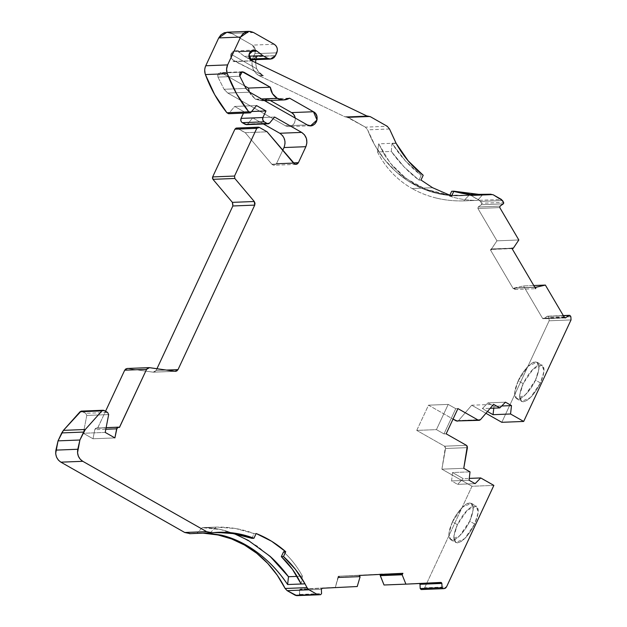 <?xml version="1.0" encoding="UTF-8"?>
<svg xmlns="http://www.w3.org/2000/svg" width="627" height="627" viewBox="0 0 627 627"><rect width="100%" height="100%" fill="white"/><g stroke="black" fill="none" stroke-linecap="round" stroke-linejoin="round"><path stroke-width="0.47" stroke-dasharray="3.13 2.35" d="M237.249 62.512L263.481 75.749L258.849 75.506A13.778 12.548 87.7 0 0 259.602 75.898L263.481 75.749L262.737 75.35L258.849 75.506A13.778 12.548 87.7 0 0 259.602 75.898L263.481 75.749L233.26 60.184L235.188 61.187L233.001 61.281L251.983 60.897L233.605 61.618L235.791 61.532L234.224 60.788M119.483 427.434L96.597 428.061L94.779 429.691L105.814 429.252M231.653 58.593L233.26 60.184L231.653 58.593L230.924 54.149L230.681 56.297L231.653 58.593M249.891 59.071L244.444 56.352L248.888 56.171L244.444 56.352L237.97 51.438L251.294 50.912L237.97 51.438L235.376 50.826L230.924 54.149L256.631 68.751L255.51 62.59L256.631 68.751L259.178 72.575L262.737 75.35L257.728 70.78L256.631 68.751L255.51 62.59M233.299 61.462L251.67 60.733M513.098 248.425L491.223 249.287L513.098 248.425L491.223 249.287L490.416 249.852L491.505 249.812L491.012 248.974L513.051 248.457M518.216 380.801L528.287 366.105L537.127 362.226L538.993 368.684L535.489 380.119L540.45 382.94L543.97 371.403L542.143 365.094L533.169 369.005L523.177 383.622L518.216 380.801L515.637 387.611L514.618 393.827L515.621 397.847L518.192 399.031L521.977 397.596L526.837 393.348L531.696 386.977L535.489 380.119L538.068 373.308L539.079 367.085L538.084 363.072L535.513 361.889L531.72 363.323L526.868 367.571L522.009 373.943L518.216 380.801L514.704 392.267L516.577 398.694L525.434 394.798L535.489 380.119L540.45 382.94L536.657 389.798L531.798 396.17L526.946 400.418L523.161 401.844L520.582 400.669L519.587 396.648L520.598 390.433L523.177 383.622L518.216 380.801C522.213 371.498 531.555 361.309 535.513 361.889C540.176 362.868 540.168 368.95 535.489 380.119L540.45 382.94C545.192 371.693 545.2 365.619 540.474 364.71C534.713 366.027 528.953 372.336 523.177 383.622L519.665 395.151L521.492 401.46L530.458 397.549L540.45 382.94L543.037 376.129L544.048 369.906L543.045 365.886L540.474 364.71L536.688 366.137L531.829 370.392L526.97 376.764L523.177 383.622L518.216 380.801C513.529 391.985 513.521 398.059 518.192 399.031C522.15 399.603 531.508 389.422 535.489 380.119M452.435 521.868L462.507 507.172L471.347 503.293L473.213 509.751L469.709 521.186L474.678 524L478.189 512.471L476.363 506.161L467.389 510.072L457.397 524.681L452.435 521.868L449.857 528.679L448.846 534.894L449.841 538.914L452.412 540.09L456.197 538.664L461.057 534.416L465.916 528.044L469.709 521.186L472.288 514.375L473.299 508.152L472.303 504.132L469.733 502.956L465.939 504.382L461.088 508.638L456.229 515.002L452.435 521.868L448.924 533.334L450.797 539.753L459.654 535.858L469.709 521.186L474.678 524L470.877 530.857L466.026 537.229L461.166 541.485L457.381 542.911L454.81 541.736L453.807 537.715L454.818 531.492L457.397 524.681L452.435 521.868C456.432 512.557 465.775 502.368 469.733 502.956C474.396 503.936 474.396 510.01 469.709 521.186L474.678 524C479.412 512.753 479.42 506.679 474.694 505.777C468.933 507.094 463.173 513.395 457.397 524.681L453.885 536.218L455.711 542.527L464.685 538.617L474.678 524L477.257 517.189L478.268 510.974L477.265 506.953L474.694 505.777L470.908 507.204L466.049 511.452L461.19 517.824L457.397 524.681L452.435 521.868C447.749 533.052 447.741 539.126 452.412 540.09C456.37 540.67 465.728 530.481 469.709 521.186M419.565 583.471L384.03 584.999M249.358 91.997L250.659 94.591L255.432 99.191L249.397 92.02L255.432 99.191L261.584 98.948L255.432 99.191L261.914 100.759L267.705 99.035L289.58 98.173M420.991 180.027L419.008 180.106L421.219 175.356C409.846 166.719 400.167 156.107 392.181 143.505L396.146 143.348L392.181 143.505A302.057 61.446 -155 0 0 392 143.418L395.982 143.262L392 143.418L391.311 151.436C399.258 162.691 408.49 172.245 419.008 180.106L420.991 180.027L419.008 180.106L404.18 167.025L391.311 151.436L404.18 167.025L419.008 180.106L421.219 175.356L405.395 160.873L392.181 143.505A302.057 61.446 -155 0 0 392 143.418L391.311 151.436L377.493 151.985C381.655 160.097 386.483 167.025 391.985 172.77C397.957 179.071 404.65 184.322 412.064 188.523L432.583 187.716L412.064 188.523C419.534 192.795 427.763 196.008 436.745 198.163C444.864 200.154 453.823 201.071 463.627 200.914L477.602 200.366C468.212 200.554 458.823 199.127 449.434 196.079L451.62 195.992M569.951 315.444L563.391 315.71M570.319 315.812L547.112 316.353L543.875 318.634L547.59 316.196L563.305 315.569M320.648 594.686L296.79 595.65L318.61 594.788L296.79 595.65L298.773 595.548L299.69 594.443L321.565 593.581M502.501 200.538L480.627 201.4L502.501 200.538L480.627 201.4L481.708 203.242L503.583 202.38M248.888 56.171L244.444 56.352L249.28 59.095L244.444 56.352L238.558 51.829L250.737 51.351L238.558 51.829L233.902 51.124L232.123 52.292L230.924 54.149L256.631 68.751C258.073 71.69 260.111 73.892 262.737 75.35L258.849 75.506L256.78 74.033L253.606 69.918L252.093 64.793L252.477 59.44L253.371 56.932L275.441 55.654L257.07 56.383L255.738 58.248L253.692 59.51L251.356 59.777M243.488 113.134L244.107 111.81L243.488 113.134L244.107 111.81L251.615 111.512L244.107 111.81L234.647 106.441L256.521 105.571L234.647 106.441L228.62 113.722L234.647 106.441L256.521 105.571M108.667 414.58L86.792 415.442L108.667 414.58L86.792 415.442L83.328 433.273L105.203 432.411L83.328 433.273L93.015 438.775L114.89 437.912L93.015 438.775L94.779 429.691L95.837 428.225L97.546 428.265C96.221 427.81 95.304 428.28 94.779 429.691L93.015 438.775L114.89 437.912M571.025 319.927L549.15 320.789L571.025 319.927L549.15 320.789L549.001 317.615L548.076 316.306L569.002 315.483L547.59 316.196M503.301 203.846L481.426 204.708L503.301 203.846L481.426 204.708L481.708 203.242L481.426 204.708L478.189 206.988L500.064 206.126L478.189 206.988L477.899 208.454L499.774 207.592L477.899 208.454L496.952 240.831L491.474 249.021L513.348 248.159M534.855 287.354L515.128 288.13L534.855 287.354L515.128 288.13L513.27 288.71L490.416 249.852L491.474 249.021L490.416 249.852L492.273 249.272L491.349 249.287L492.273 249.272L491.505 249.812L491.012 248.974L511.985 248.472M493.222 194.793L471.347 195.655L493.222 194.793L471.347 195.655L479.514 200.295L481.708 203.242L479.514 200.295L501.388 199.433M276.758 52.833L254.883 53.695L276.758 52.833L254.883 53.695L253.371 56.932L256.874 56.791L255.894 59.659L257.07 56.383L252.375 59.792L257.07 56.383L275.441 55.654M105.203 432.411L83.328 433.273L86.792 415.442L85.758 413.311L107.632 412.448M251.936 538.342L254.147 533.593L235.493 528.506L216.056 527.103L210.445 532.589L231.692 533.256M301.117 583.988L302.433 576.174C297.433 566.933 291.147 558.814 283.576 551.823C291.147 558.814 297.433 566.933 302.433 576.174L297.073 576.385L302.433 576.174C297.433 566.933 291.147 558.814 283.576 551.823M479.208 194.934L464.921 195.577L449.896 195.083L454.528 195.467L479.208 194.934L468.988 195.35L463.627 200.914L477.602 200.366L482.516 194.817L467.084 194.558L451.675 191.274L467.084 194.558L480.885 194.926L451.675 191.274M449.904 195.068L468.98 195.334L463.627 200.914L477.602 200.366C468.212 200.554 458.823 199.127 449.434 196.079L449.755 195.389L449.434 196.079C458.823 199.127 468.212 200.554 477.602 200.366L482.484 194.801L486.497 194.66M239.835 76.243L217.961 77.105L217.718 75.201L218.533 73.508L220.101 72.661L221.833 72.983L244.522 85.868L221.833 72.983L240.886 72.23L220.39 72.622L217.961 77.105L239.835 76.243L217.961 77.105L224.058 89.277L245.933 88.415L224.058 89.277L227.797 93.047L249.671 92.185L227.797 93.047L285.442 125.784A7.43 6.764 87.7 0 0 288.812 126.615A7.43 6.764 87.7 0 0 295.199 118.041A7.43 6.764 87.7 0 1 292.511 125.22A7.43 6.764 87.7 0 1 285.442 125.784L307.316 124.922L285.442 125.784L287.989 126.591L290.607 126.278L292.911 124.875L294.549 122.618L295.27 119.835L294.956 116.951M360.078 576.848L338.204 577.71L360.078 576.848L338.204 577.71L335.343 587.389L300.404 589.106L322.278 588.244L300.404 589.106L299.487 590.211L321.361 589.349L299.487 590.211L299.44 595.211L296.79 595.65M360.125 576.409L339.34 577.232L339.293 576.229L338.392 576.276L339.34 577.232L339.293 576.229L338.392 576.276L339.34 577.232L360.125 576.409L339.34 577.232L339.293 576.229L338.204 576.276L335.343 587.389L338.251 577.334L360.125 576.472M380.15 574.426L381.24 574.371M444.088 588.635L420.513 589.27M469.074 480.243L451.573 480.933L469.074 480.243L451.573 480.933L457.592 484.357L475.094 483.66L457.592 484.357L463.228 478.636L469.278 478.393M501.725 405.99L493.99 406.296L501.725 405.99L493.99 406.296L487.971 402.879L505.472 402.189L487.971 402.879L482.335 408.592L490.22 408.287M534.76 287.19L514.406 287.997L534.76 287.19L514.406 287.997L523.49 285.936L542.535 318.312L564.77 317.811L543.875 318.634L547.112 316.353L548.076 316.306L549.001 317.615L549.15 320.789L501.812 422.308L549.15 320.789L549.001 317.615L570.876 316.753M515.128 288.13L514.861 289.502L514.367 288.663L515.128 288.13L514.861 289.502L514.367 288.663L515.128 288.13L514.861 289.502L514.367 288.663L513.27 288.71L514.406 287.997L523.49 285.936L514.077 288.138L534.839 287.323M246.34 124.655L247.689 123.981L269.571 123.119M293.311 162.879L276.538 163.537L293.311 162.879L276.538 163.537L282.714 150.308L276.538 163.537L274.36 165.222L271.844 164.219L274.093 165.183L276.538 163.537L282.714 150.308M104.2 410.497L82.325 411.359L104.2 410.497L82.325 411.359L85.758 413.311L86.792 415.442L83.328 433.273L93.015 438.775L94.779 429.691M214.395 532.542L197.05 533.154L202.2 527.652C209.755 527.519 217.381 528.514 225.085 530.638L234.083 533.616L225.085 530.638C217.835 528.577 210.202 527.581 202.2 527.652L216.056 527.103L210.445 532.589L214.512 532.433M256.153 533.514L254.147 533.593C242.046 528.992 229.349 526.829 216.056 527.103L235.493 528.506L254.147 533.593L252.266 537.637L254.147 533.593L256.153 533.514L254.147 533.593M457.929 408.6L455.743 408.686L457.929 408.6L455.743 408.686L443.979 433.915L446.165 433.829L443.979 433.915L436.431 429.628L448.203 404.399L455.743 408.686L443.979 433.915L436.431 429.628L448.203 404.399L428.515 405.175L416.751 430.404L436.431 429.628L448.203 404.399L455.743 408.686L443.979 433.915L446.165 433.829M396.146 143.348L392.181 143.505L405.395 160.873L421.219 175.356L423.201 175.278M274.485 560.499L257.752 546.431L239.632 535.952L220.923 529.603L202.2 527.652L197.113 533.115L202.2 527.652L216.056 527.103L210.445 532.589M287.628 584.529L305.02 583.855L287.628 584.529M197.246 533.209L206.51 533.013M357.225 586.527L300.404 589.106L299.487 590.211L299.69 594.443L298.773 595.548M381.279 575.171L382.133 574.128L338.204 576.276L338.204 577.71M381.232 574.175L338.204 576.276L359.169 575.453L338.392 576.276L339.34 577.232M381.655 574.356L402.918 573.313L381.655 574.356M418.977 583.29L419.996 584.301L418.977 583.29L426.532 583.126M463.761 468.306L441.886 469.168L463.761 468.306L441.886 469.168L471.99 486.262L493.864 485.4L471.99 486.262L424.644 587.789L423.64 588.988L421.211 589.545L422.214 589.498L424.644 587.789L446.518 586.919M451.573 480.933L452.514 472.546L470.015 471.857L452.514 472.546L451.573 480.933L457.592 484.357L451.573 480.933L452.514 472.546L463.228 478.636L457.592 484.357L475.094 483.66M493.864 485.4L471.99 486.262L441.886 469.168L445.562 448.493L467.436 447.631L445.562 448.493L444.543 446.189L466.417 445.327L444.543 446.189L416.751 430.404L436.431 429.628L443.979 433.915M456.307 420.96L480.47 419.675L458.596 420.537L471.708 405.214L493.582 404.352M487.971 402.879L493.99 406.296L493.786 408.146L493.99 406.296L487.971 402.879L482.335 408.592L487.461 411.508L482.335 408.592L487.971 402.879L505.472 402.189M565.264 317.944L543.147 318.782L542.535 318.312L564.77 317.811M533.789 285.528L523.49 285.936L533.789 285.528L523.49 285.936L542.535 318.312L564.41 317.45M514.861 289.502L535.638 288.686M499.774 207.592L477.899 208.454L478.189 206.988L477.899 208.454L496.952 240.831L518.827 239.969L496.952 240.831L491.223 249.287M392.181 143.505A302.057 61.446 -155 0 0 392 143.418L391.311 151.436L377.493 151.985L378.692 143.873L395.998 143.089M480.627 201.4L471.347 195.655L468.565 195.099L475.148 194.84L452.921 195.679L437.38 193.484L422.355 188.562L408.224 181.038L395.371 171.124L384.139 159.062L374.813 145.182L367.641 129.852L365.376 127.148L387.251 126.286M474.96 194.825L468.565 195.099L475.148 194.84M477.602 200.366L482.516 194.817L484.044 194.746L482.524 194.801L486.066 194.676L482.469 194.809M377.493 151.985L378.708 143.944L377.493 151.985C385.495 167.746 397.016 179.925 412.064 188.523C404.54 184.244 397.847 178.993 391.985 172.77C386.193 166.617 381.365 159.689 377.493 151.985L391.311 151.436M436.745 198.163C427.888 196.063 419.667 192.85 412.064 188.523C427.426 197.176 444.614 201.306 463.627 200.914C454.348 201.126 445.389 200.209 436.745 198.163M440.389 193.594L448.344 194.903L440.389 193.594L426.799 189.683L440.389 193.594M414.282 183.836L426.799 189.683L414.282 183.836L402.942 176.085L414.282 183.836M393.207 166.751L402.942 176.085L393.207 166.751L385.119 155.943L393.207 166.751M378.802 143.944L385.119 155.943L378.802 143.944L390.166 163.036L406.061 178.483L425.835 189.299L448.258 194.872M370.353 116.693L348.479 117.555L370.353 116.693L347.005 117.202L368.88 116.34M368.911 116.34L347.037 117.202L344.842 116.763L347.005 117.202L368.833 116.34M389.516 128.99L367.641 129.852A105.987 96.519 87.7 0 0 460.931 195.734A105.987 96.519 87.7 0 0 468.565 195.099L471.347 195.655L479.514 200.295M253.59 32.541L231.716 33.403L252.352 45.12C255.236 47.268 256.082 50.129 254.883 53.695L253.371 56.932A13.778 12.548 87.7 0 0 258.849 75.506A13.778 12.548 87.7 0 0 259.602 75.898L344.842 116.763L366.717 115.901L344.842 116.763L348.479 117.555L365.376 127.148L367.641 129.852L365.376 127.148L347.005 117.202M255.894 59.659L256.874 56.791L253.371 56.932L255.487 51.414L255.236 48.851L254.068 46.602L252.352 45.12L274.226 44.258M254.883 53.695L255.424 50.309L252.352 45.12L231.716 33.403L244.083 32.917L231.716 33.403L226.911 32.228L218.729 37.926M274.595 117.03L252.72 117.892L263.458 123.989L252.72 117.892L274.595 117.03L252.72 117.892L247.689 123.981L246.364 124.663M259.382 127.422L237.508 128.284L259.382 127.422L237.508 128.284L245.251 132.681L271.844 164.219L293.718 163.357L271.844 164.219C273.638 165.7 275.206 165.473 276.538 163.537M236.551 128.073L245.251 132.681L267.126 131.819L245.251 132.681L271.844 164.219L293.718 163.357M149.508 367.649L127.634 368.511L149.508 367.649L127.634 368.511L153.2 372.179L175.082 371.309L153.2 372.179L156.139 370.486L166.476 370.079L156.139 370.486L156.962 368.715L154.916 371.842L153.2 372.179L175.56 371.341M175.082 371.309L153.2 372.179L127.156 368.488M86.792 415.442L85.758 413.311L81.361 411.132M189.55 533.687L203.07 533.154A105.987 96.519 87.7 0 0 196.463 533.162A105.987 96.519 87.7 0 0 190.177 533.64L212.051 532.778M270.229 100.469L267.705 99.035L270.229 100.469L267.705 99.035L261.6 100.806L255.432 99.191L261.584 98.948M210.351 532.684L197.05 533.154L210.351 532.684M470.015 471.857L452.514 472.546L463.228 478.636L457.592 484.357M455.743 408.686L448.203 404.399L428.515 405.175L453.031 419.102L428.515 405.175L416.751 430.404L436.431 429.628M458.596 420.537L471.708 405.214L485.933 413.295L471.708 405.214L458.596 420.537L480.47 419.675M97.546 428.265L105.555 411.265L97.546 428.265L119.42 427.402M511.797 248.151L491.012 248.974L492.273 249.272L490.416 249.852L513.27 288.71L514.406 287.997M481.708 203.242L481.426 204.708L478.189 206.988L500.064 206.126M262.737 75.35L263.481 75.749L259.602 75.898L344.842 116.763L366.717 115.901M252.352 45.12L231.716 33.403L228.244 32.267M205.75 65.764L204.7 70.114M205.162 73.821L205.405 74.566M251.615 111.512L244.107 111.81L234.647 106.441L228.62 113.722M240.862 120.815L242.296 122.68M263.458 123.989L252.72 117.892L247.689 123.981L245.384 124.428M285.003 143.748L284 147.549C286.124 141.553 284.721 136.788 279.783 133.261L282.636 135.722L284.971 141.341M234.96 129.099L237.508 128.284L245.251 132.681L267.126 131.819M232.39 202.364L233.134 204.096L232.852 205.977M124.789 370.032L127.634 368.511L153.2 372.179L156.139 370.486L166.476 370.079M85.758 413.311L81.126 411.147M80.138 411.665L82.325 411.359M184.746 532.495L190.177 533.64L184.746 532.495M321.361 589.349L299.487 590.211L299.73 589.451L322.278 588.244M467.436 447.631L445.562 448.493L441.886 469.168L471.99 486.262L424.644 587.789L422.214 589.498M441.886 469.168L445.405 447.161L444.543 446.189L416.751 430.404L444.543 446.189L466.417 445.327M240.886 72.23L221.833 72.983C218.76 72.34 217.467 73.72 217.961 77.105L224.058 89.277L227.797 93.047L285.442 125.784L307.316 124.922M251.294 50.912L237.97 51.438C234.913 50.121 232.562 51.022 230.924 54.149C230.43 57.59 231.857 59.933 235.188 61.187L233.001 61.281L233.605 61.618L251.983 60.897M432.583 187.716L412.064 188.523M244.444 56.352L238.558 51.829L250.737 51.351M83.328 433.273L93.015 438.775M249.28 59.095L250.236 59.526M244.107 111.81L234.647 106.441M449.755 195.389L449.434 196.079M419.008 180.106L421.219 175.356M217.961 77.105L224.058 89.277L245.933 88.415M299.487 590.211L299.69 594.443M339.293 576.229L338.204 576.276L338.251 577.334M548.445 316.682L549.001 317.615M514.367 288.663L513.27 288.71L514.077 288.138M481.426 204.708L478.189 206.988M263.481 75.749L235.188 61.187M238.558 51.829L237.97 51.438M230.924 54.149L256.631 68.751M256.874 56.791L257.07 56.383M214.41 532.535L210.625 532.684M302.433 576.174L297.073 576.385M202.2 527.652L216.056 527.103M395.982 143.262L392 143.418M255.432 99.191L264.226 100.445M224.058 89.277L227.797 93.047L249.671 92.185M338.392 576.276L359.169 575.453M402.918 573.313L382.133 574.128M457.397 524.681C452.663 535.928 452.655 542.002 457.381 542.911C463.141 541.595 468.902 535.286 474.678 524M452.514 472.546L463.228 478.636M445.562 448.493L444.543 446.189M493.99 406.296L493.786 408.146M487.461 411.508L482.335 408.592M523.177 383.622C518.443 394.869 518.435 400.943 523.161 401.844C528.914 400.528 534.682 394.226 540.45 382.94M491.505 249.812L491.012 248.974M518.827 239.969L496.952 240.831L491.474 249.021M471.347 195.655L468.565 195.099A105.987 96.519 87.7 0 1 367.641 129.852M484.044 194.746L482.524 194.801M468.988 195.35L463.627 200.914M252.72 117.892L247.689 123.981M244.522 85.868L221.833 72.983M227.797 93.047L285.442 125.784M203.07 533.154A105.987 96.519 87.7 0 0 190.177 533.64M335.343 587.389L300.404 589.106M380.134 574.214L338.204 576.276M471.99 486.262L424.644 587.789M448.203 404.399L428.515 405.175L416.751 430.404M428.515 405.175L453.031 419.102M485.933 413.295L471.708 405.214M549.15 320.789L501.812 422.308M523.49 285.936L542.535 318.312M490.416 249.852L513.27 288.71M477.899 208.454L496.952 240.831M348.479 117.555L365.376 127.148M259.602 75.898L344.842 116.763M253.371 56.932A13.778 12.548 87.7 0 0 258.849 75.506M245.251 132.681L271.844 164.219M156.139 370.486L156.962 368.715M97.608 428.304L105.555 411.265M96.589 428.029L106.128 427.653M235.415 50.811L253.786 50.082M537.182 362.265L542.151 365.086M471.402 503.324L476.371 506.146M214.552 532.448L218.337 532.299M479.083 195.013L482.806 194.872M242.288 71.768L220.414 72.63M264.641 100.688L261.914 100.79M450.742 539.722L455.704 542.535M516.515 398.654L521.484 401.476M512.612 248.59L491.834 249.405M295.96 164.384L274.085 165.246M310.686 125.753L288.812 126.615M196.463 533.162L200.53 533.005M464.921 195.577L460.931 195.734"/><path stroke-width="0.94" d="M268.591 561.925C275.151 567.999 281.484 575.531 287.605 584.505C282.001 576.127 275.661 568.603 268.591 561.925C261.435 555.161 253.857 549.511 245.847 544.965C253.708 549.401 261.287 555.052 268.591 561.925M297.073 576.385L288.491 576.722C282.495 568.72 276.303 561.87 269.916 556.173L288.491 576.722L297.073 576.385L288.491 576.722L287.628 584.529L305.02 583.855L307.003 587.624L285.128 588.487A105.987 96.519 87.7 0 0 244.491 545.02L245.847 544.965C237.805 540.396 229.623 537.112 221.292 535.113L206.549 533.013L226.081 536.414L245.847 544.965C262.172 554.307 276.092 567.49 287.605 584.505M105.814 429.252L116.653 428.821L105.814 429.252L116.653 428.821L118.472 427.199L119.483 427.434L146.577 369.334L149.508 367.649L147.8 367.986L146.577 369.334L119.483 427.434L118.574 427.167L117.03 427.959L114.89 437.912L105.203 432.411L108.667 414.58L107.632 412.448L108.667 414.58L105.203 432.411L108.667 414.58L107.632 412.448L104.2 410.497L103 410.277L101.927 410.889L103.228 410.254L107.632 412.448L104.2 410.497L101.927 410.889L85.296 429.495L63.421 430.357L61.736 432.928L83.61 432.058L79.903 440.005L58.029 440.867L61.736 432.928L83.61 432.058L85.296 429.495L63.421 430.357L80.052 411.751L101.927 410.889L85.296 429.495L63.421 430.357L80.052 411.751L101.927 410.889L85.296 429.495L79.903 440.005L58.029 440.867L61.736 432.928L83.61 432.058L79.903 440.005L77.795 449.261L55.921 450.123L58.029 440.867L63.421 430.357L61.736 432.928M368.911 116.34L366.717 115.901L251.67 60.733L248.997 54.455L253.817 50.082L256.349 50.716L251.294 50.912L256.349 50.716L262.823 55.623L248.888 56.171L262.823 55.623L267.651 58.366L249.891 59.071L267.651 58.366L269.829 59.056L272.071 58.789L274.038 57.59L275.441 55.654L270.511 59.009L267.651 58.366L249.891 59.071M475.148 194.84L490.439 194.237L475.148 194.84L490.439 194.237L493.222 194.793L502.501 200.538L503.583 202.38L503.301 203.846L500.064 206.126L503.716 203.179L503.583 202.38L503.301 203.846L500.064 206.126L499.774 207.592L500.064 206.126L499.774 207.592L518.827 239.969L499.774 207.592L518.827 239.969L513.348 248.159L512.134 248.472L513.348 248.159L518.827 239.969L513.348 248.159L511.797 248.151L535.638 288.686L535.913 287.307L534.855 287.354L535.913 287.307L535.638 288.686L511.797 248.151L535.638 288.686L535.913 287.307L534.855 287.354M381.232 574.175L381.279 575.171L381.232 574.175L381.279 575.171L402.064 574.356L380.268 575.649L402.142 574.787L405.904 584.137L441.345 582.546L426.532 583.126L441.345 582.546L441.87 583.439L419.996 584.301L419.463 583.408M261.584 98.948L277.306 98.329C281.437 100.532 285.528 100.477 289.58 98.173L313.469 111.739L289.58 98.173L313.469 111.739L315.475 113.456L316.831 116.089L317.129 119.083L316.423 121.756L314.872 123.942L312.481 125.416L309.754 125.721L307.316 124.922L249.671 92.185L245.933 88.415L239.835 76.243L242.257 71.768L270.292 87.216L272.533 93.729L277.306 98.329L283.475 99.936L289.58 98.173L283.78 99.928L277.306 98.329L261.584 98.948L277.306 98.329C273.286 95.9 270.942 92.193 270.292 87.216L248.417 88.078L249.397 92.02L248.417 88.078L244.522 85.868L248.417 88.078L249.358 91.997M474.96 194.825L490.823 194.205L482.798 194.872L453.862 191.188L451.62 195.992L432.583 187.716L420.991 180.027L423.201 175.278C412.19 166.672 403.169 156.029 396.146 143.348L389.516 128.99L387.251 126.286L389.516 128.99L395.998 143.089L389.516 128.99L387.251 126.286L370.353 116.693L368.833 116.34M563.391 315.71L569.951 315.444L570.876 316.753L571.025 319.927L570.876 316.753L569.951 315.444L568.987 315.491L569.951 315.444L570.876 316.753L571.025 319.927L523.686 421.446L501.812 422.308L485.933 413.295M402.064 574.356L402.142 574.787L380.268 575.649L402.142 574.787L405.904 584.137L384.03 584.999L380.268 575.649L402.142 574.787L402.918 573.313L359.169 575.453L402.918 573.313L402.064 574.356L381.279 575.171L382.133 574.128L381.522 574.473L381.279 575.171L402.064 574.356L402.918 573.313L359.169 575.453L360.078 576.848L357.225 586.527L360.078 576.848L359.169 575.453L360.078 576.848L357.225 586.527L322.278 588.244L357.225 586.527L322.278 588.244L321.361 589.349L322.278 588.244L321.361 589.349L321.565 593.581L321.361 589.349L321.565 593.581L320.648 594.686L317.199 594.435L309.033 589.795L317.199 594.435L320.648 594.686L321.565 593.581L320.648 594.686L296.759 595.65L318.665 594.788L295.325 595.297L296.79 595.65L287.158 590.658L309.033 589.795L317.199 594.435L295.325 595.297L287.158 590.658L309.033 589.795L307.003 587.624L285.128 588.487L287.158 590.658L309.033 589.795L307.003 587.624L285.128 588.487L287.158 590.658L296.79 595.65M251.294 50.912L256.349 50.716C250.565 47.072 245.635 57.668 251.67 60.733L366.717 115.901L370.353 116.693L387.251 126.286L370.353 116.693L366.717 115.901L251.67 60.733L250.149 59.424L249.115 57.425L249.428 53.123L250.612 51.461L252.422 50.34L254.491 50.113L256.349 50.716L256.937 51.108L250.737 51.351L256.937 51.108L262.823 55.623L267.651 58.366L262.823 55.623L248.888 56.171M231.716 33.403L226.911 32.228L218.729 37.926L240.603 37.064L227.625 64.902L205.75 65.764C204.488 68.633 204.371 71.572 205.405 74.566L227.28 73.704C226.229 70.686 226.347 67.755 227.625 64.902L205.75 65.764C204.488 68.633 204.371 71.572 205.405 74.566A132.72 120.862 87.7 0 0 226.903 112.75L228.62 113.722L226.903 112.75L248.778 111.888L250.494 112.86L228.62 113.722L250.494 112.86L256.521 105.571L265.981 110.948L251.615 111.512L265.981 110.948L262.909 117.531L241.034 118.393L243.488 113.134L241.034 118.393C240.439 120.18 240.854 121.607 242.296 122.68L264.171 121.818C262.729 120.745 262.313 119.31 262.909 117.531L241.034 118.393L240.862 120.815M442.066 587.671L420.192 588.534L419.996 584.301L441.87 583.439L442.066 587.671L420.192 588.534L421.211 589.545L443.085 588.682L442.066 587.671L442.388 588.408L444.088 588.635L445.515 588.134L446.518 586.919L444.088 588.635L443.085 588.682L442.066 587.671L420.192 588.534L419.996 584.301L441.87 583.439L442.066 587.671L441.87 583.439L441.345 582.546L441.87 583.439M250.236 59.526L251.356 59.777M226.903 112.75L248.778 111.888L226.903 112.75A132.72 120.862 87.7 0 1 205.405 74.566L227.28 73.704A132.72 120.862 87.7 0 0 248.778 111.888L250.494 112.86L228.62 113.722L226.903 112.75L214.685 94.646L205.405 74.566L227.28 73.704C226.229 70.686 226.347 67.755 227.625 64.902L205.75 65.764L218.729 37.926L240.603 37.064L248.864 31.35L253.59 32.541L250.118 31.405L246.223 31.844L242.821 33.944L240.603 37.064L227.625 64.902L226.574 69.252L227.28 73.704L236.559 93.784L248.778 111.888L250.494 112.86L256.521 105.571L265.981 110.948L262.909 117.531L262.737 119.953L264.171 121.818L267.259 123.566L245.384 124.428L242.296 122.68L264.171 121.818L267.259 123.566L246.34 124.655L268.215 123.801L267.259 123.566L268.481 123.77L269.571 123.119L268.215 123.793M231.692 533.256L251.936 538.342L231.692 533.256L216.511 532.394L234.608 533.702L251.936 538.342L253.943 538.264L256.153 533.514C266.93 537.778 276.789 543.852 285.732 551.736L283.576 551.823L281.335 556.627L292.417 569.261L301.093 583.972A302.057 61.446 25 0 1 301.117 583.988L305.028 583.831L301.117 583.988A302.057 61.446 25 0 0 301.093 583.972L292.417 569.261L281.335 556.627C289.525 564.371 296.116 573.486 301.093 583.972A302.057 61.446 25 0 1 301.117 583.988L305.028 583.831L301.093 583.972M479.208 194.934L490.439 194.237L493.222 194.793L501.388 199.433L503.583 202.38L501.388 199.433L493.222 194.793L490.439 194.237L470.038 194.441L453.862 191.188L451.675 191.274L449.755 195.389M402.064 574.41L380.189 575.272L380.134 574.214M421.195 589.545L444.088 588.635L446.518 586.919L493.864 485.4L480.729 477.946L475.094 483.66L469.074 480.243L470.015 471.857L463.761 468.306L467.28 446.299L466.417 445.327L467.436 447.631L463.761 468.306L467.436 447.631L466.417 445.327L446.165 433.829L457.929 408.6L478.182 420.098L456.307 420.96L479.146 420.333L478.182 420.098L479.396 420.309L480.47 419.675L479.146 420.333M478.182 420.098L456.307 420.96L453.031 419.102L456.307 420.96L478.182 420.098L457.929 408.6L446.165 433.829L466.417 445.327L446.165 433.829L457.929 408.6L478.182 420.098L480.47 419.675L493.582 404.352L480.47 419.675L493.582 404.352L499.837 407.903L490.22 408.287L499.837 407.903L505.472 402.189L511.491 405.606L501.725 405.99L511.491 405.606L510.55 413.992L493.049 414.682L487.461 411.508M569.951 315.444L568.987 315.491L565.264 317.944M534.839 287.323L536.281 287.135L534.76 287.19M535.96 287.276L545.365 285.073L535.913 287.307M255.51 62.59L255.894 59.659M228.244 32.267L224.348 32.706L220.947 34.806L218.729 37.926L240.603 37.064C243.785 31.663 248.112 30.159 253.59 32.541L274.226 44.258C277.189 46.382 278.035 49.235 276.758 52.833L275.441 55.654L277.361 50.552L277.11 47.981L275.943 45.732L274.226 44.258C277.189 46.382 278.035 49.235 276.758 52.833L275.441 55.654C273.505 58.805 270.911 59.706 267.651 58.366M282.714 150.308L284 147.549L282.714 150.308L284 147.549L305.874 146.687L298.413 162.675L293.311 162.879L298.413 162.675L295.968 164.321L293.718 163.357L267.126 131.819L259.382 127.422L257.909 127.281L256.788 128.331L258.41 127.187L259.382 127.422L267.126 131.819L259.382 127.422L256.788 128.331L234.529 176.054L212.655 176.916L212.961 179.33L234.835 178.468L234.529 176.054L234.835 178.468L254.264 201.502L254.727 205.115L232.852 205.977L232.39 202.364L254.264 201.502L255.009 203.234L254.727 205.115L178.013 369.624L175.082 371.309L149.022 367.626L127.156 368.488L124.702 370.196L146.577 369.334L149.508 367.649L175.082 371.309L149.508 367.649M79.903 440.005L77.795 449.261L55.921 450.123L58.029 440.867L79.903 440.005L77.536 452.686L78.375 456.221L80.248 459.246L82.772 461.307C78.594 458.525 76.933 454.512 77.795 449.261L55.921 450.123C55.129 455.343 56.791 459.356 60.897 462.17L82.772 461.307L206.62 531.633L212.051 532.778L218.345 532.299L236.379 533.444L253.943 538.264L251.936 538.342L253.943 538.264L256.153 533.514L271.632 541.273L285.732 551.736L283.576 551.823L281.335 556.627L283.49 556.541C292.064 564.3 299.228 573.391 304.996 583.815L295.301 569.183L283.49 556.541L281.335 556.627L283.576 551.823L285.732 551.736L283.49 556.541L281.335 556.627M248.237 540.372L234.075 533.608L248.237 540.372L269.916 556.173L248.237 540.372M453.862 191.188L451.675 191.274L453.862 191.188L451.62 195.992L432.583 187.716L420.991 180.027L423.201 175.278L408.177 160.841L396.146 143.348C403.169 156.029 412.19 166.672 423.201 175.278L420.991 180.027L432.583 187.716L451.62 195.992L453.862 191.188C464.568 194.378 475.438 195.53 486.474 194.644M240.886 72.23L243.707 72.121C240.635 71.478 239.342 72.857 239.835 76.243L245.933 88.415L249.671 92.185L307.316 124.922C314.919 129.726 321.424 115.768 313.469 111.739L291.594 112.601L313.469 111.739L316.996 120.008L310.639 125.753L307.316 124.922L249.671 92.185L245.933 88.415L239.835 76.243L239.592 74.339L240.407 72.646L241.975 71.799L243.707 72.121L240.886 72.23L243.707 72.121L270.292 87.216L248.417 88.078L244.522 85.868M288.491 576.722L287.636 584.521L288.491 576.722L274.485 560.499M402.142 574.787L405.904 584.137L426.532 583.126M469.278 478.393L480.729 477.946L475.094 483.66L469.074 480.243L470.015 471.857L463.761 468.306L470.015 471.857L469.074 480.243L475.094 483.66L480.729 477.946L493.864 485.4L480.729 477.946L469.278 478.393L480.729 477.946M493.786 408.146L493.049 414.682L493.786 408.146L493.049 414.682L510.55 413.992L523.686 421.446L501.812 422.308L523.686 421.446L571.025 319.927L523.686 421.446L510.55 413.992L493.049 414.682M564.77 317.811L565.75 317.771L564.41 317.45L565.75 317.771L564.41 317.45L545.365 285.073L536.281 287.135M533.789 285.528L545.365 285.073L533.789 285.528L545.365 285.073L564.41 317.45L545.365 285.073M448.344 194.903L449.896 195.083L448.344 194.903M267.259 123.566L245.384 124.428L242.296 122.68L264.171 121.818L267.259 123.566L269.571 123.119L274.595 117.03L269.571 123.119L274.595 117.03L301.658 132.399C306.595 135.926 307.998 140.691 305.874 146.687L298.413 162.675L297.519 163.812L294.87 164.196L267.126 131.819L293.718 163.357C295.513 164.838 297.08 164.611 298.413 162.675L293.311 162.879M284 147.549L305.874 146.687L284 147.549C286.124 141.553 284.721 136.788 279.783 133.261L301.658 132.399L304.51 134.852L306.454 138.606L306.885 142.878L305.874 146.687L298.413 162.675M258.426 127.187L236.551 128.049L234.913 129.193L256.788 128.331L234.529 176.054L212.655 176.916L212.467 178.17L212.961 179.33L234.835 178.468L254.264 201.502L254.727 205.115L232.852 205.977L232.39 202.364L254.264 201.502L232.39 202.364L212.961 179.33L234.835 178.468L234.529 176.054L212.655 176.916L212.961 179.33L232.39 202.364L212.961 179.33M175.513 371.341L176.79 370.98L178.013 369.624L175.082 371.309M166.476 370.079L178.013 369.624L166.476 370.079L178.013 369.624L254.727 205.115L232.852 205.977L156.962 368.715M103.236 410.254L81.361 411.116L80.052 411.751L101.927 410.889M116.653 428.821L114.89 437.912L105.203 432.411L114.89 437.912L116.653 428.821C117.178 427.418 118.095 426.948 119.42 427.402L146.577 369.334L124.702 370.196L146.577 369.334M214.41 532.535L234.561 533.162L253.943 538.264L256.153 533.514C266.93 537.778 276.789 543.852 285.732 551.736L283.49 556.541C292.064 564.3 299.228 573.391 304.996 583.815M305.02 583.855L307.003 587.624L305.028 583.831M490.22 408.287L499.837 407.903L493.582 404.352L499.837 407.903L505.472 402.189L511.491 405.606L510.55 413.992L523.686 421.446M58.029 440.867L55.662 453.548L56.501 457.083L58.374 460.108L60.897 462.17L82.772 461.307L206.62 531.633L184.746 532.495L60.897 462.17L82.772 461.307L206.62 531.633L184.746 532.495L190.177 533.64M212.051 532.778L206.62 531.633L212.051 532.778L189.55 533.687M313.469 111.739L291.594 112.601A7.43 6.764 87.7 0 1 295.199 118.041A7.43 6.764 87.7 0 0 291.594 112.601L270.229 100.469L291.594 112.601L293.671 114.412L294.956 116.951M245.847 544.965L244.491 545.02L256.741 553.28L267.753 563.438L277.283 575.257L285.128 588.487A105.987 96.519 87.7 0 0 244.491 545.02A105.987 96.519 87.7 0 0 203.07 533.154L218.063 534.98L231.606 538.946L244.491 545.02L245.847 544.965C237.978 540.466 229.788 537.19 221.292 535.113L206.51 533.013M380.268 575.649L384.03 584.999L405.904 584.137L384.03 584.999L380.189 575.272M446.518 586.919L493.864 485.4L446.518 586.919M301.658 132.399L274.595 117.03L301.658 132.399L279.783 133.261L263.458 123.989L279.783 133.261L301.658 132.399C306.595 135.926 307.998 140.691 305.874 146.687M237.508 128.284L236.034 128.143L234.913 129.193L212.655 176.916L234.913 129.193L256.788 128.331L234.529 176.054M105.555 411.265L124.702 370.196L105.555 411.265L124.702 370.196L125.925 368.848L127.634 368.511M205.75 65.764L218.729 37.926L205.75 65.764M204.7 70.114L205.162 73.821M251.615 111.512L265.981 110.948L262.909 117.531L241.034 118.393C240.439 120.18 240.854 121.607 242.296 122.68L246.607 124.64M282.636 135.722L282.957 136.137M284.971 141.341L285.003 143.748M81.126 411.147L63.421 430.357M206.62 531.633L184.746 532.495L60.897 462.17C56.791 459.356 55.129 455.343 55.921 450.123M420.192 588.534L421.211 589.545L420.192 588.534L419.996 584.301M453.031 419.102L457.522 421.172M511.985 248.472L513.051 248.457M277.306 98.329C273.286 95.9 270.942 92.193 270.292 87.216L248.417 88.078M250.737 51.351L256.937 51.108L262.823 55.623M241.034 118.393L243.488 113.134M264.171 121.818C262.729 120.745 262.313 119.31 262.909 117.531M317.199 594.435L295.325 595.297M250.494 112.86L256.521 105.571L265.981 110.948M499.837 407.903L505.472 402.189L511.491 405.606L501.725 405.99M214.669 532.519C228.103 531.461 241.191 533.373 253.943 538.264M285.732 551.736L283.49 556.541M264.226 100.445L267.705 99.035M285.128 588.487L287.158 590.658M309.033 589.795L307.003 587.624M381.279 575.171L382.133 574.128M511.491 405.606L510.55 413.992M486.513 194.644L484.044 194.746M448.258 194.872L449.904 195.068M256.349 50.716L256.937 51.108M212.655 176.916L234.913 129.193L256.788 128.331M83.61 432.058L85.296 429.495M82.772 461.307C78.594 458.525 76.933 454.512 77.795 449.261M405.904 584.137L440.852 582.428M240.603 37.064L227.625 64.902M227.28 73.704A132.72 120.862 87.7 0 0 248.778 111.888M234.835 178.468L254.264 201.502M254.727 205.115L178.013 369.624M243.707 72.121L270.292 87.216M291.594 112.601L270.229 100.469M244.491 545.02A105.987 96.519 87.7 0 0 203.07 533.154M279.783 133.261L263.458 123.989M184.746 532.495L60.897 462.17M106.128 427.653L118.464 427.159M563.305 315.569L569.473 315.326M270.535 59.079L252.156 59.8M283.71 99.936L264.641 100.688M512.612 248.59L512.063 248.613M248.786 31.35L226.911 32.22"/></g></svg>
